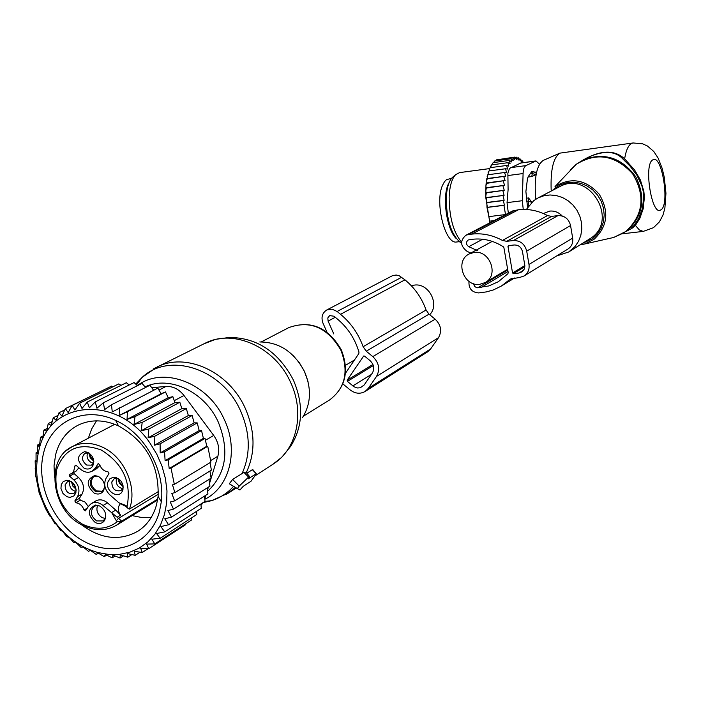 <?xml version="1.0" encoding="UTF-8"?>
<svg xmlns="http://www.w3.org/2000/svg" width="701" height="701" viewBox="0 0 701 701"><rect width="100%" height="100%" fill="white"/><g stroke="black" fill="none" stroke-linecap="round" stroke-linejoin="round"><path stroke-width="1.05" d="M411.338 285.754L414.352 285.105C428.819 282.766 440.07 304.523 429.678 314.731M562.211 215.987C558.679 212.289 554.517 210.659 549.707 211.097L543.328 213.525M479.712 284.352L485.294 282.503C499.27 275.221 489.833 249.801 474.104 252.43L469.162 253.964C454.607 260.807 463.676 286.867 479.712 284.352M556.612 255.996L568.756 251.948L575.083 246.454L578.535 241.284L580.822 235.405L581.821 229.078L581.497 222.576L579.85 216.215L576.958 210.265L572.954 205.007L568.02 200.688L562.386 197.48L556.305 195.553L550.048 194.966L543.906 195.754L538.149 197.866L533.741 200.644L526.302 209.494M543.494 160.301L543.196 160.433C536.493 165.27 534.022 178.203 535.792 199.207M632.933 142.986L559.906 153.133C553.369 157.427 550.451 169.773 551.17 190.164M631.172 228.219L633.923 225.634L635.386 225.371L639.338 229.946L643.194 231.418L653.472 227.685L659.387 221.893L662.953 215.163L664.881 208.179L665.95 193.283L664.276 177.257L662.147 168.31L658.151 158.128L653.779 151.477L647.496 146.045L642.589 143.81L633.126 142.96L631.566 143.442C628.324 145.23 626.011 150.373 624.626 158.855L634.607 170.001L640.416 180.008L643.86 191.364L644.394 197.296L643.203 208.775L639.75 218.554L635.386 225.371L632.39 228.027L626.536 231.199C643.097 216.276 646.191 198.181 635.833 176.906C621.883 157.804 604.464 152.082 583.574 159.74L576.266 164.262L570.281 170.045M633.923 225.634L638.585 218.773L642.344 208.889L643.772 197.428L643.281 191.575L641.906 185.861L636.929 175.241L630.085 166.155L623.18 159.311C615.977 151.241 605.016 150.268 590.277 156.393L583.574 159.74M632.39 228.027L627.001 230.997M623.18 159.311L624.626 158.855C614.619 149.62 600.871 149.935 583.381 159.828M526.39 198.225L528.58 197.954L531.814 202.291M528.58 197.954L528.493 206.024M536.107 174.654L531.787 176.556L527.958 177.055M536.58 173.489L533.435 171.482L532.278 173.48L531.787 176.556M449.385 181.98L448.044 184.722C442.051 198.252 446.993 230.252 456.333 238.647M451.593 178.291L446.423 179.71L444.487 181.69L442.462 185.458C434.638 202.563 445.109 244.272 456.482 242.011L457.052 241.95M489.859 222.795L485.819 197.717L485.942 185.563L486.152 183.215L486.809 182.908L486.748 178.764L487.484 178.501L487.545 174.821L504.518 172.507L505.772 176.1L487.283 178.834L486.441 180.788M488.299 174.654L488.08 172.788L489.035 170.956L505.482 168.766L506.578 172.376L504.518 172.507M489.289 170.921L489.193 169.493L490.218 167.67L506.639 165.471L507.568 169.055L505.482 168.766M490.507 167.635L491.585 164.884L507.98 162.676L508.742 166.19L506.639 165.471M491.927 164.84L493.118 162.632L509.478 160.424L510.083 163.806L507.98 162.676M485.819 197.717L486.503 197.796L486.17 202.554L486.853 202.633L486.976 207.356L490.052 222.69M486.003 197.629L504.115 195.334L486.503 197.796M485.758 196.262L486.354 192.88L485.697 192.793M486.047 192.626L504.256 190.295L486.354 192.88M485.714 190.698L486.433 188.034L485.802 187.938M486.319 187.693L504.589 185.336L486.433 188.034M485.942 185.563L486.739 183.329L486.152 183.215M486.809 182.908L505.114 180.516L486.739 183.329M486.748 178.764L487.283 178.834M505.772 176.1L487.484 178.501M487.169 176.512L488.054 174.689M488.08 172.788L489.035 170.956M489.193 169.493L490.218 167.67M490.481 166.672L491.585 164.884M509.478 160.424L511.555 161.949L511.117 158.733L494.792 160.95L493.557 162.579M511.117 158.733L513.158 160.617L512.878 157.62L496.58 159.837L495.738 160.818M512.878 157.62L514.849 159.846L514.727 157.103L498.157 159.618M514.727 157.103L516.619 159.635L516.646 157.182L514.955 157.41M494.012 220.631L490.06 221.113M505.772 214.515L488.991 216.618M505.535 214.602L503.94 205.349L487.397 207.408M486.976 207.356L504.387 205.191L503.397 200.556L486.853 202.633M503.046 195.702L504.15 200.302L486.17 202.554M535.976 160.923L525.426 165.822L523.884 168.293L523.112 172.683L522.315 200.714L507.042 202.624L508.094 189.805L507.875 173.094L509.487 168.433L520.887 162.956L535.976 160.923L539.516 164.183M461.538 242.888L459.812 241.994C451.111 234.09 446.59 219.632 446.23 198.646C446.66 188.385 448.684 181.34 452.311 177.493L453.24 176.705M527.538 207.4L525.899 191.548L527.441 178.834L528.125 176.783L531.498 171.894L533.154 171.517M534.881 171.973L536.545 172.411M489.561 168.599L459.602 172.604L455.641 174.654C451.768 178.764 449.595 186.335 449.139 197.349C449.297 217.363 453.433 232.285 461.547 242.125M522.315 200.714L523.253 209.441M507.042 202.624L508.339 213.183M504.15 200.302L503.397 200.556M504.387 205.191L503.94 205.349M504.256 190.295L502.95 185.905M504.115 195.334L502.889 190.768M523.279 162.632L522.534 160.906L521.526 161.037M516.646 157.182L518.451 159.986L518.6 157.856L520.3 160.879L520.571 159.101L522.149 162.317L522.534 160.906M520.571 159.101L519.388 159.258M518.6 157.856L517.198 158.04M505.114 180.516L503.774 176.67M504.589 185.336L503.248 181.182M468.987 281.355C468.531 288.479 471.747 292.335 478.634 292.913L486.441 291.896L493.495 289.89L501.39 286.034L510.372 279.051L519.756 277.438L524.138 275.94L567.994 249.004C571.683 246.463 573.243 242.826 572.664 238.095L570.561 225.529C568.774 218.817 564.568 215.514 557.961 215.619L551.573 216.39L547.525 215.584C538.149 210.563 528.44 208.626 518.407 209.774L512.72 210.905L465.858 235.273L468.373 234.528L515.121 210.177M468.373 234.528L471.817 234.116C482.349 232.96 492.558 235.063 502.442 240.434L506.692 241.319L513.404 240.539C520.352 240.469 524.786 243.992 526.705 251.107L570.561 225.529M473.613 283.703L474.489 286.367L476.846 287.796L488.842 285.938L498.315 281.732L507.901 273.74L508.216 272.549L503.931 247.795L503.222 246.708C493.548 240.609 483.375 238.13 472.719 239.251L468.198 239.979C465.718 242.248 465.902 244.483 468.759 246.691L482.647 239.243M477.451 250.607L468.759 246.691M512.562 272.961L507.98 246.437L508.558 245.622L514.166 244.982C518.503 244.938 521.272 247.138 522.473 251.58L524.839 265.504L524.295 269.053L522.166 271.786L518.994 273.022L513.386 273.618L512.562 272.961L524.839 265.583M470.818 253.061L467.129 251.396C460.268 246.077 459.847 240.706 465.858 235.273M526.705 251.107L528.983 264.426C529.623 269.429 528.002 273.267 524.138 275.94M255.979 473.858L248.224 478.871L249.609 476.601L248.592 477.074L239.199 486.1L237.42 488.588L239.926 490.008L243.221 486.328L251.002 481.263L256.364 473.885L252.369 469.688L246.822 473.236M249.477 476.435L245.911 472.123L243.966 472.404L232.609 479.44L229.297 483.76L237.464 488.693M252.982 469.801L252.369 469.688M122.71 488.615C118.005 487.484 115.858 484.4 116.296 479.344L116.725 478.205M75.796 491.427C71.327 490.183 69.294 487.134 69.714 482.288L70.109 481.201M93.347 463.177L91.261 462.572C87.441 460.022 86.241 456.728 87.669 452.706M123.218 487.099L122.491 489.009L120.879 490.604C114.973 491.681 111.958 488.781 111.827 481.911L114.123 478.792L116.305 478.205L118.285 478.529M76.155 490.446L73.912 493.478C68.19 494.415 65.263 491.532 65.123 484.829L67.436 481.71L71.134 481.412M93.838 461.845L93.058 463.659L91.428 465.149L86.722 465.061C81.745 461.004 81.193 457.043 85.058 453.188L89.053 453.021M107.831 482.165L110.022 478.599L113.816 477.197C120.423 478.415 123.472 482.577 122.947 489.692L122.105 491.681C117.943 499.305 105.159 490.761 107.831 482.165M75.901 492.531L73.956 495.887L69.934 497.412L66.875 496.711L62.915 493.381L60.943 488.431L61.285 484.496L63.221 481.569L66.902 480.194C73.368 481.385 76.365 485.504 75.901 492.531M88.072 452.46C93.513 456.211 95.012 460.837 92.567 466.34C90.429 469.109 87.599 469.731 84.085 468.207C76.444 460.741 76.663 455.221 84.725 451.628L88.072 452.46M82.052 494.109L77.487 496.711C80.256 490.91 79.064 485.337 73.938 480.001L78.512 477.469C83.629 482.779 84.812 488.325 82.052 494.109L79.406 498.35L80.352 500.137L75.796 502.748C79.712 503.292 82.464 505.71 84.05 510.021L85.513 510.827L88.431 506.332L91.288 503.546C95.099 501.618 99.007 502.275 103.012 505.517L118.53 518.381L116.322 520.703L117.391 521.64L121.667 521.141L157.743 499.042M75.796 502.748L74.841 500.961L79.406 498.35M77.487 496.711L74.841 500.961M73.938 480.001L69.565 476.172L69.522 474.375L71.905 473.42L73.552 471.764L75.156 465.227L76.19 465.411L80.571 469.249C84.444 472.395 88.265 473.061 92.041 471.265L95.17 468.286L98.149 463.668L99.612 464.491C101.198 468.846 103.993 471.282 107.989 471.799L108.953 473.613L106.237 477.942C103.406 483.821 104.58 489.438 109.777 494.801L118.986 502.836L126.031 505.491L127.985 508.348L129.343 509.145L158.435 491.515M99.63 505.956C105.29 509.846 106.955 514.665 104.607 520.422C102.346 523.577 99.253 524.295 95.327 522.578C87.301 514.911 87.38 509.066 95.546 505.044L99.63 505.956M123.919 505.132L118.986 502.836M92.041 471.265L96.58 468.75L99.928 465.403M71.414 473.71L76.006 471.195L78.898 467.786M73.719 472.448L74.157 473.648L69.565 476.172M78.512 477.469L74.157 473.648M88.3 506.551L85.031 502.056L80.352 500.137M91.288 503.546L95.809 500.917C99.612 498.998 103.511 499.647 107.498 502.871L115.753 510.1L111.284 512.773M120.423 503.782C118.048 506.28 117.707 509.443 119.38 513.281L120.572 515.139L115.753 510.1M105.772 516.304L104.826 519.029L102.924 520.939L96.668 520.931C90.552 516.006 89.763 511.117 94.284 506.28L96.861 505.517L99.708 505.999M98.464 476.435L94.688 475.532C86.258 479.44 86.083 485.302 94.179 493.136C98.035 494.81 101.102 494.1 103.371 491.015C105.816 485.206 104.177 480.351 98.464 476.435M105.15 518.442L102.171 517.636C97.483 514.508 95.941 510.468 97.544 505.526M98.841 476.627L95.967 476.049L93.294 476.75C88.606 481.587 89.342 486.503 95.52 491.506L101.61 491.559L103.599 489.64L104.607 486.827M102.118 491.235L96.536 490.928C90.613 486.301 89.702 481.499 93.794 476.505M103.941 489.929L103.476 490.376M123.192 486.766L119.424 483.348L117.864 478.397M123.069 485.74L120.046 482.849L118.714 478.818M93.811 461.249L90.236 457.797L88.817 452.934M93.689 460.207L90.885 457.332L89.649 453.442M76.094 489.333L72.808 486.065L71.379 481.569M75.918 488.247L72.238 482.209M179.833 402.234L142.198 422.431L134.022 424.473L174.97 402.576L179.833 402.234L181.831 408.657L141.129 430.773L148.866 429.012L148.121 437.783L154.851 436.188L154.492 445.196L160.1 443.829L160.187 452.907L164.56 451.803L165.112 460.653L168.179 459.865L169.186 468.496L171 468.031L174.339 484.365L172.525 484.847L174.873 492.637L171.824 493.434L174.602 500.891L170.255 502.021L173.471 509.136L167.916 510.556L171.456 517.136L164.779 518.793L168.538 524.76L160.879 526.582L164.735 531.893L201.301 508.278L200.863 504.028M98.087 552.598C80.317 547.542 65.412 536.668 53.355 519.967C37.74 496.51 33.096 472.518 39.422 448.009C51.278 399.78 117.978 395.25 150.014 443.128L156.805 454.222L161.984 466.121L165.41 478.459L166.978 490.884L166.663 503.029L164.472 514.534L160.485 525.067L154.825 534.328L147.674 542.075L139.254 548.086L129.799 552.213L119.599 554.36L108.927 554.482L98.087 552.598L98.797 553.431L97.903 552.887L96.282 554.465L90.455 550.364L88.466 551.319L83.182 546.964L80.878 547.262L76.155 542.723L73.605 542.337L69.478 537.702L66.744 536.624L62.731 531.472L60.374 530.193L56.439 524.409L54.66 523.235L50.954 516.874L49.648 515.866L45.355 508.19L39.098 492.601L35.97 476.724M98.797 553.431L104.23 556.655L106.657 555.113M164.735 531.893L156.551 533.514L160.126 538.298L151.872 539.2L154.79 543.915L146.535 544.09L148.805 548.664L140.621 548.147L142.242 552.484L134.206 551.301L135.205 555.341L127.389 553.536L127.784 557.199L120.248 554.815L120.081 558.04L112.896 555.131L112.195 557.856L105.413 554.482L104.23 556.655M96.282 554.465L98.499 553.08M112.195 557.856L115.06 556.016M120.081 558.04L123.472 555.849M127.784 557.199L131.832 554.579M135.205 555.341L140.077 552.178M142.242 552.484L148.174 548.629M148.805 548.664L185.66 524.655L185.783 523.743M154.79 543.915L191.531 520.002L191.61 517.873M160.126 538.298L196.771 514.525L196.569 511.336M171.456 517.136L207.934 493.925L207.145 487.914M173.471 509.136L209.941 486.152L208.968 479.466M174.602 500.891L211.089 478.143L209.941 471.028M174.873 492.637L211.387 470.143L210.063 462.634M174.339 484.365L210.905 462.125L209.371 454.178L207.733 446.292L171 468.031M169.186 468.496L206.786 446.274L205.016 438.397L168.179 459.865M165.112 460.653L203.404 438.37L201.529 430.598L164.56 451.803M160.187 452.907L199.198 430.572L197.209 422.887L160.1 443.829M154.492 445.196L194.159 422.878L192.127 415.509L154.851 436.188M105.062 389.3L65.351 408.622L61.907 416.035L58.989 412.749L56.194 420.337L53.258 417.761L51.103 425.437L48.211 423.57L46.687 431.255L43.918 430.099L42.726 438.239L40.421 437.275L39.545 445.801L37.801 444.863L37.337 453.6L36.058 452.758L36.049 461.538L35.146 460.829L35.698 476.864M112.984 386.768L111.599 386.093L72.247 405.432L68.163 412.582L65.351 408.622M121.063 385.331L118.784 383.911L79.59 403.224L74.884 410.05L72.247 405.432M129.247 384.963L126.32 382.728L87.292 402.041L81.991 408.455L79.59 403.224M137.457 385.681L134.093 382.553L95.248 401.892L89.377 407.842L87.292 402.041M145.615 387.46L142.005 383.394L103.354 402.812L96.948 408.219L95.248 401.892M153.615 390.264L149.944 385.261L111.494 404.766L104.615 409.586L103.354 402.812M161.134 393.708L165.48 391.929L127.433 411.732L119.775 415.22L161.134 393.708L157.804 388.117L112.256 411.925L111.494 404.766M168.214 397.73L172.858 396.652L135.013 416.639L127.056 419.417L168.214 397.73L165.48 391.929M174.97 402.576L172.858 396.652M181.831 408.657L186.317 408.578L148.866 429.012M148.121 437.783L188.359 415.535L186.317 408.578M188.359 415.535L192.127 415.509M35.576 468.583L35.05 468.855M36.031 460.373L35.146 460.829M37.39 452.066L36.058 452.758M39.72 443.891L37.801 444.863M43.041 435.952L40.421 437.275M47.23 428.442L43.918 430.099M52.163 421.608L48.211 423.57M57.999 415.413L53.258 417.761M64.737 409.927L58.989 412.749M151.731 387.697L165.988 386.453C172.945 386.12 178.939 389.134 183.977 395.487L213.717 435.444C218.405 442.138 219.79 449.061 217.871 456.211L209.546 483.357M208.381 487.134L207.452 490.183M205.901 495.221L204.771 498.91M54.555 477.442L54.03 465.797L55.624 454.677C59.234 440.841 66.849 430.949 78.468 424.99C90.867 419.233 104.204 419.531 118.487 425.884C145.948 441.358 159.153 464.868 158.102 496.413L156.507 504.886C153.247 516.435 147.096 525.18 138.044 531.121C119.81 541.356 100.848 539.165 81.167 524.541M159.477 511.502L161.318 501.741C165.375 470.38 144.485 433.227 115.647 420.416C84.435 405.204 50.533 421.529 43.453 453.635C35.436 485.749 54.862 526.644 85.399 542.083C115.805 557.987 150.768 544.239 159.477 511.502M203.115 502.582L200.994 505.342M141.129 430.773L142.198 422.431M134.022 424.473L135.013 416.639M127.056 419.417L127.433 411.732M119.775 415.22L119.556 407.754M194.159 422.878L197.209 422.887M199.198 430.572L201.529 430.598M203.404 438.37L205.016 438.397M206.786 446.274L207.733 446.292M204.447 496.142L205.051 501.338L168.538 524.76M342.842 383.885L350.123 389.879C355.197 393.717 360.2 394.234 365.133 391.456L427.636 351.849L430.633 348.949L438.493 337.689C442.129 331.082 441.017 324.913 435.172 319.192L428.994 314.171L426.077 310C421.748 297.934 414.712 287.874 404.959 279.839L399.097 275.668L396.196 275.02L392.665 275.589L326.824 309.947L332.011 309.15L337.12 311.481L401.752 277.237M337.12 311.481L340.537 314.293C350.921 322.968 358.448 333.781 363.127 346.732L366.246 351.21L372.827 356.634C379.066 362.811 380.292 369.409 376.498 376.437L438.493 337.689M345.427 373.326L358.789 353.619L358.991 352.156C355.056 338.881 347.854 327.84 337.391 319.034L333.974 316.221L329.663 315.599L327.823 317.904L328.094 321.119L335.262 317.281M333.79 333.948L328.094 321.119M347.153 380.179L363.67 356.012L364.59 356.126L370.084 360.665C373.975 364.511 374.737 368.63 372.38 373.02L364.17 384.98L360.296 387.758L357.528 387.977L354.075 386.803L347.389 381.405L347.153 380.179L372.932 364.467M326.99 332.186L323.012 323.24C320.927 317.343 322.197 312.918 326.824 309.947M376.498 376.437L368.279 388.389L365.133 391.456M555.017 186.589C570.973 176.862 585.685 179.377 599.171 194.151C609.414 211.422 607.679 226.493 593.984 239.356L584.538 244.018L613.629 237.49L625.756 231.523C643.404 215.084 645.7 195.851 632.635 173.813C615.382 155.026 596.533 151.898 576.091 164.428L555.017 186.589M582.68 243.335L592.678 238.603L597.489 234.011L601.125 228.36L603.403 221.937L604.201 215.049L603.473 208.066L601.248 201.336L597.646 195.211L592.853 189.989L587.105 185.958L580.708 183.303L573.988 182.164L567.284 182.584L560.94 184.547L555.262 187.938L552.467 190.418M580.121 244.912L584.538 244.018L580.121 244.912M568.756 251.948L591.285 237.884C619.036 219.15 588.822 170.133 559.748 186.632L559.1 186.965M652.885 159.837C643.273 163.797 651.851 217.187 660.868 209.871C670.103 205.2 661.937 153.668 652.885 159.837M609.625 238.384L613.629 237.49L624.757 232.434M622.584 233.766L643.86 231.339M526.617 201.345L528.125 201.152L531.796 202.309M535.932 174.733L532.278 173.48L530.219 173.752M523.077 173.55L507.875 175.548M535.468 161.072L520.484 163.079M525.741 165.638L510.591 167.653M531.954 171.456L532.585 171.368M536.51 172.56L535.836 172.656M506.692 241.319L551.573 216.39M513.404 240.539L557.961 215.619M481.175 287.463L508.032 271.471M477.74 287.822L507.778 269.999M507.98 246.437L509.662 245.499M502.442 240.434L547.525 215.584M471.817 234.116L518.407 209.774M509.268 279.909L511.677 278.446M528.983 264.426L572.664 238.095M518.994 273.022L523.7 270.165M513.386 273.618L524.847 266.713M203.807 343.876L215.487 339.363L229.227 337.461C256.952 337.602 278.315 351.736 293.307 379.872C303.857 404.503 302.946 426.69 290.573 446.432L281.82 457.218L272.654 464.421M153.379 368.919L205.708 342.938C233.819 328.76 274.783 347.109 290.31 381.765C305.005 411.978 297.224 448.798 273.688 463.755L255.313 475.664M302.438 417.682C311.069 403.872 311.726 388.442 304.418 371.381C294.052 351.902 279.182 342.097 259.799 341.965M136.625 384.674L140.095 380.108M135.722 384.069L142.233 377.278L157.383 366.825C186.308 352.226 228.78 371.6 245.043 407.833C255.234 430.975 255.646 452.566 246.296 472.597M136.52 384.814L142.233 377.278C169.44 351.683 221.893 368.612 240.355 410.409C250.318 432.99 250.853 454.125 241.95 473.806M287.997 328.033L288.821 327.604C310.131 319.954 327.472 327.446 340.835 350.088C349.028 371.407 345.278 388.03 329.593 399.964L303.428 416.157M137.361 385.594C163.158 365.878 207.838 382.58 224.075 419.075C239.155 449.832 229.832 487.125 204.815 499.278M145.098 386.873C169.405 375.14 204.587 391.649 218.195 421.888C229.726 450.541 226.195 473.692 207.601 491.34M233.599 486.319C227.466 493.11 220.132 497.894 211.579 500.663L203.097 502.608M239.199 486.1L232.609 479.44M248.592 477.074L243.966 472.404M235.448 487.423L226.151 494.512M117.391 521.64C107.2 529.5 95.529 530.324 82.376 524.12C61.898 511.125 53.311 493.005 56.606 469.766C64.317 448.517 79.231 441.954 101.338 450.068C123.017 463.571 131.604 482.358 127.109 506.437M116.322 520.703L112.169 513.57M158.303 494.187L118.53 518.381L121.667 521.141L116.506 525.207L157.585 500.015M66.805 450.261L72.387 446.572C81.877 442.016 92.103 442.305 103.056 447.431C124.708 457.42 137.852 488.36 129.343 509.145M125.9 506.525L126.031 505.491M98.526 463.58L97.86 463.948M95.17 468.286L99.7 465.771M76.164 465.394L74.735 466.174M87.318 508.111L84.05 510.021M103.012 505.517L107.498 502.871M120.572 515.139L117.321 517.119M213.717 435.444L205.446 440.281M183.977 395.487L174.286 400.648M165.988 386.453L158.978 390.071M217.871 456.211L210.624 460.61M366.246 351.21L428.994 314.171M372.827 356.634L435.172 319.192M363.442 356.222L363.959 355.915M363.127 346.732L426.077 310M340.537 314.293L404.959 279.839M368.279 388.389L430.633 348.949M352.831 385.927L371.434 374.404M347.389 381.405L373.335 365.554M345.479 365.317L354.469 359.999M507.647 269.263L485.294 282.503M492.233 241.381L469.162 253.964M559.091 186.974L538.149 197.866M543.24 160.406L559.95 153.107M590.268 156.393L588.822 157.112M531.63 171.719L533.435 171.482M456.482 242.011L459.357 241.679M459.812 241.994L461.538 242.853M452.311 177.493L455.641 174.654M501.39 286.034L514.604 277.982M304.427 371.381L308.019 381.581M292.939 355.302L299.38 362.759L304.4 371.328M341.291 349.808C349.492 370.934 345.593 387.653 329.593 399.964M261.315 341.913L288.821 327.604C310.622 319.875 328.103 327.253 341.256 349.738M204.955 501.399L211.579 500.663L228.386 493.11L236.342 487.949M237.42 488.588L229.297 483.769M256.233 473.736L253 469.819M115.63 477.933L116.261 477.565M68.829 480.939L69.434 480.606M92.935 464.316L93.601 463.957M116.305 478.205L113.816 477.197M122.491 489.009L122.105 491.681M75.445 492.049L74.919 494.766M69.452 481.175L66.902 480.194M93.058 463.659L92.567 466.34M87.204 452.68L84.725 451.628M114.754 424.307L72.387 446.572C44.899 458.673 51.208 510.696 82.341 525.172C94.731 531.192 106.123 531.2 116.506 525.207M127.985 508.339L125.654 506.306L121.737 504.387M96.861 505.517L95.546 505.044M104.826 519.029L104.607 520.422M95.967 476.049L94.688 475.532M103.599 489.64L103.371 491.015M118.487 425.884L115.647 420.416M158.102 496.413L161.318 501.741M39.422 448.009L38.494 445.196M151.144 517.54L141.874 517.54L132.147 515.612M88.37 438.169L91.621 429.038L96.484 420.854"/></g></svg>
